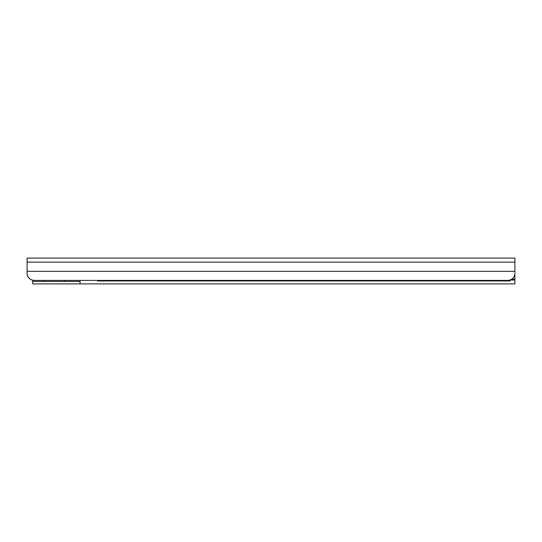 <?xml version="1.0" encoding="UTF-8"?>
<svg xmlns="http://www.w3.org/2000/svg" width="542" height="542" viewBox="0 0 542 542"><rect width="100%" height="100%" fill="white"/><g stroke="black" fill="none" stroke-linecap="round" stroke-linejoin="round"><path stroke-width="0.81" d="M514.9 272.49L514.9 271.318L27.1 271.318L27.1 273.439C27.588 277.619 29.912 279.943 34.071 280.41L507.929 280.41C512.088 279.943 514.412 277.619 514.9 273.439M514.9 262.132L27.1 262.132L27.1 258.107L514.9 258.107L514.9 271.318M64.728 281.454L64.728 280.41L43.827 280.41L43.827 281.454M29.295 278.513L31.348 279.855M32.608 280.255L32.676 281.454L80.06 281.454M27.114 273.852L27.147 274.266M27.208 274.665L27.527 275.851M27.994 276.86L28.231 277.247M27.1 272.49L27.1 273.439M27.1 262.132L27.1 271.318M384.38 280.41L384.38 280.756L397.618 280.756A3.482 3.469 0 0 0 399.142 280.41M399.258 280.41A3.482 3.469 180 0 1 397.618 280.817L384.38 280.756M228.284 280.41L228.284 280.756L245.004 280.756L228.284 280.756M362.076 280.817L378.804 280.756L362.076 280.817M339.78 280.817L356.507 280.756L339.78 280.817M317.483 280.817L334.204 280.756L317.483 280.817M295.18 280.817L311.907 280.756L295.18 280.817M272.883 280.817L289.604 280.756L272.883 280.817M250.58 280.817L267.308 280.756L250.58 280.817M207.667 280.41A3.482 3.469 0 0 0 209.192 280.756L222.708 280.756L209.192 280.817A3.482 3.469 180 0 1 207.552 280.41M362.076 280.41L362.076 280.756M378.804 280.41L378.804 280.756M339.78 280.41L339.78 280.756M356.507 280.41L356.507 280.756M317.483 280.41L317.483 280.756M334.204 280.41L334.204 280.756M295.18 280.41L295.18 280.756M311.907 280.41L311.907 280.756M272.883 280.41L272.883 280.756M289.604 280.41L289.604 280.756M250.58 280.41L250.58 280.756M267.308 280.41L267.308 280.756M245.004 280.41L245.004 280.756M222.708 280.41L222.708 280.756M510.022 280.085L510.022 280.966L97.485 280.966L97.485 280.41M514.9 273.995L514.9 283.893L32.676 283.893L32.676 281.454M80.06 280.41L80.06 283.893M514.9 276.102L514.372 276.102M514.9 279.15L511.919 279.15M514.9 280.058L510.11 280.058"/></g></svg>
